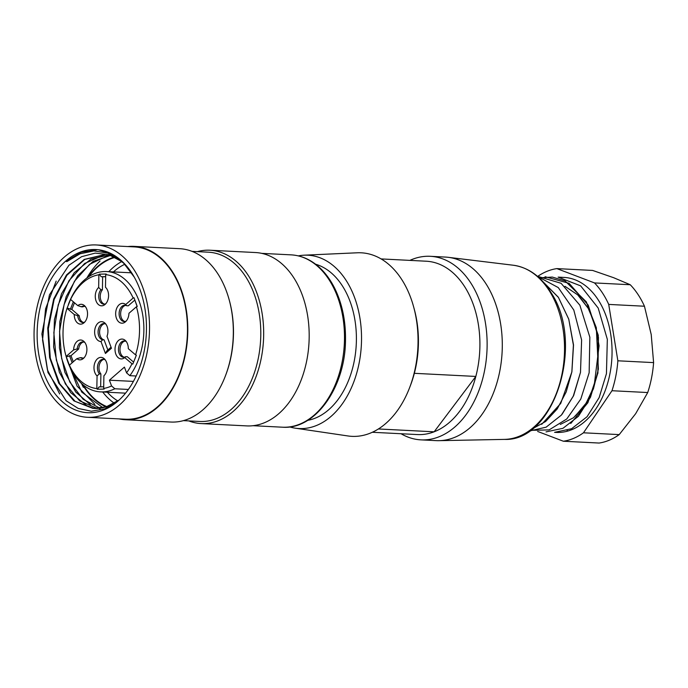 <?xml version="1.0" encoding="UTF-8"?>
<svg xmlns="http://www.w3.org/2000/svg" width="688" height="688" viewBox="0 0 688 688"><rect width="100%" height="100%" fill="white"/><g stroke="black" fill="none" stroke-linecap="round" stroke-linejoin="round"><path stroke-width="1.03" d="M298.334 255.884A86.791 57.998 92.9 0 1 304.122 255.188L357.27 252.788A91.891 61.413 92.9 0 1 403.452 282.286A91.891 61.413 92.9 0 1 413.686 307.046A91.891 61.413 92.9 0 1 409.592 387.705L410.435 385.504A86.791 57.998 -87.1 0 0 414.348 373.317L475.829 376.439L434.137 431.806A86.791 57.998 92.9 0 1 417.418 434.567L372.303 432.279M381.109 258.92L426.233 261.216A86.791 57.998 92.9 0 1 466.129 289.063A86.791 57.998 92.9 0 1 475.829 376.439A86.791 57.998 92.9 0 1 434.137 431.806L378.4 428.968M409.867 260.382A91.891 61.413 92.9 0 1 430.284 256.306A91.891 61.413 92.9 0 1 472.527 285.795A91.891 61.413 92.9 0 1 480.413 386.338A91.891 61.413 92.9 0 1 420.953 439.864A91.891 61.413 92.9 0 1 401.061 433.741M430.284 256.306L445.454 257.08A91.891 61.413 92.9 0 1 448.335 257.329A91.891 61.413 92.9 0 1 487.697 286.569A91.891 61.413 92.9 0 1 496.229 385.134A91.891 61.413 92.9 0 1 439.021 440.673A91.891 61.413 92.9 0 1 436.132 440.63L420.953 439.864M315.594 264.218A79.129 52.881 92.9 0 1 343.837 288.246A79.129 52.881 92.9 0 1 352.351 369.138A79.129 52.881 92.9 0 1 307.656 420.368M304.122 255.188A86.791 57.998 92.9 0 1 347.75 283.052A86.791 57.998 92.9 0 1 354.32 380.516A86.791 57.998 92.9 0 1 295.333 428.185A86.791 57.998 92.9 0 1 289.639 426.913M409.592 387.705A91.891 61.413 92.9 0 1 347.956 435.96L295.333 428.185M413.686 307.046L414.305 309.325A86.791 57.998 92.9 0 1 414.348 373.317M104.447 254.655L84.22 259.419L66.461 274.976L53.681 299.074L47.739 328.056L49.605 357.579L58.747 383.147L73.9 400.872L92.751 408.345L106.133 406.892L118.904 400.158M120.727 260.408L107.835 253.107L93.981 250.914L80.032 253.786L66.788 261.664L65.738 261.062A81.683 54.584 -87.1 0 0 43.378 372.036A81.683 54.584 -87.1 0 0 116.521 402.308A81.683 54.584 -87.1 0 0 123.608 262.807A81.683 54.584 -87.1 0 0 98.436 249.753L111.748 254.139L123.754 263.246L134.306 277.178M92.751 408.345A77.09 51.514 -87.1 0 0 93.792 408.414A77.09 51.514 -87.1 0 0 118.792 400.347M117.424 401.551L104.739 408.87L91.341 411.218L78.183 408.44L66.065 400.7L47.962 372.492L41.891 333.972L49.459 294.817L68.886 265.301L81.588 256.684L95.211 253.107L108.919 254.732L121.681 261.535M124.769 264.304A72.498 48.444 -87.1 0 0 114.182 271.253A72.498 48.444 -87.1 0 0 113.451 271.906M107.337 392.229A72.498 48.444 -87.1 0 0 118.009 401.052M121.733 261.569A76.574 51.17 -87.1 0 0 112.884 267.752A76.574 51.17 -87.1 0 0 108.816 271.665M102.701 391.997A76.574 51.17 -87.1 0 0 114.801 403.538M115.188 257.346A76.574 51.17 -87.1 0 0 97.713 266.978A76.574 51.17 -87.1 0 0 88.812 276.662M83.308 385.005A76.574 51.17 -87.1 0 0 106.855 406.599M106.924 406.625A76.574 51.17 -87.1 0 0 108.566 407.236M82.405 384.257A77.09 51.514 -87.1 0 0 106.124 406.832M106.21 406.866A77.09 51.514 -87.1 0 0 107.93 407.545M114.535 257.011A77.09 51.514 -87.1 0 0 87.84 277.316M94.11 408.423L75.138 401.379L59.753 383.827L50.31 358.242L48.332 328.692L54.128 299.486L66.925 275.234L84.762 259.445L105.066 254.646M97.24 408.414L79.645 400.846L65.386 383.973L56.339 360.202L53.845 332.588L58.205 304.853L68.955 280.721L84.607 263.495L103.226 255.325M99.889 408.182L83.179 399.315L69.806 382.038L61.619 358.405L59.564 331.496L64.07 304.629L74.493 281.211L89.664 264.269L107.612 255.841M102.865 407.683L81.743 392.083L68.284 363.083M66.53 357.855L77.108 386.14L94.867 404.329M110.742 255.36L93.172 261.345L77.778 275.699L66.177 296.64L59.813 321.674L59.443 347.896L64.896 372.337L75.723 392.022L90.446 404.759M109.315 254.861L90.842 259.23L74.218 272.74L61.516 293.733L54.429 319.619L53.621 346.941L59.366 372.285L70.709 392.65L86.318 405.249M98.436 249.753A81.683 54.584 -87.1 0 0 95.942 249.546A81.683 54.584 -87.1 0 0 65.738 261.062L66.788 261.664M64.276 257.114A86.275 57.654 -87.1 0 0 35.32 352.652A86.275 57.654 -87.1 0 0 87.419 417.289A86.275 57.654 -87.1 0 0 149.373 334.05A86.275 57.654 -87.1 0 0 96.174 244.954A86.275 57.654 -87.1 0 0 64.276 257.114M100.052 261.01A86.275 57.654 -87.1 0 0 86.851 278.021M81.502 383.448A86.275 57.654 -87.1 0 0 83.386 387.344M87.419 417.289L125.345 419.216A86.275 57.654 -87.1 0 0 187.308 335.976A86.275 57.654 -87.1 0 0 134.1 246.88L96.174 244.954M119.076 418.897A86.791 57.998 -87.1 0 0 125.319 419.723A86.791 57.998 -87.1 0 0 187.643 335.993A86.791 57.998 -87.1 0 0 134.126 246.373A86.791 57.998 -87.1 0 0 127.83 246.562M134.126 246.373L179.645 248.686A86.791 57.998 92.9 0 1 229.207 299.916A86.791 57.998 92.9 0 1 225.337 376.095A86.791 57.998 92.9 0 1 170.839 422.036L125.319 419.723M225.337 376.095L225.673 375.209A84.744 56.631 -87.1 0 0 229.457 300.828L229.207 299.916M183.429 420.635L199.769 421.46A84.744 56.631 -87.1 0 0 260.632 339.7A84.744 56.631 -87.1 0 0 208.369 252.186L192.029 251.361M188.796 420.91A86.791 57.998 -87.1 0 0 201.18 423.584A86.791 57.998 -87.1 0 0 263.513 339.846A86.791 57.998 -87.1 0 0 209.986 250.226A86.791 57.998 -87.1 0 0 197.396 251.627M209.986 250.226L255.506 252.539A86.791 57.998 92.9 0 1 309.024 342.16A86.791 57.998 92.9 0 1 246.7 425.898L201.18 423.584M56.158 281.1L45.58 308.843L42.561 340.01L47.429 369.886L59.684 393.949M97.017 249.753L81.236 252.221L66.297 261.087M564.057 277.419L558.131 277.118L580.663 285.873L598.19 308.043L607.332 339.347L606.438 373.679L599.136 397.621L587.045 416.747L571.599 428.727L554.58 432.339L556.179 432.417A77.598 51.858 -87.1 0 0 609.912 373.851A77.598 51.858 -87.1 0 0 564.057 277.419A77.598 51.858 -87.1 0 0 561.047 277.393M537.646 431.445L563.377 441.232A86.791 57.998 -87.1 0 0 583.484 432.795L611.976 390.724A86.791 57.998 -87.1 0 0 617.858 360.796L653.6 362.61L651.218 334.531L644.458 306.229L608.717 304.414A86.791 57.998 -87.1 0 0 594.501 282.923L556.867 268.604A86.791 57.998 -87.1 0 0 537.947 276.215M608.717 304.414L617.858 360.796M556.867 268.604L592.6 270.427L613.61 277.694L630.242 284.737L594.501 282.923M644.458 306.229A86.791 57.998 -87.1 0 0 630.242 284.737M611.976 390.724L647.718 392.538A86.791 57.998 -87.1 0 0 653.6 362.61M647.718 392.538L635.66 413.686L619.217 434.61L583.484 432.795M563.377 441.232L599.119 443.046A86.791 57.998 -87.1 0 0 619.217 434.61M571.496 429.802A81.683 54.584 92.9 0 1 570.67 429.157M568.228 430.937L567.093 430.559M539.177 277.84L552.344 277.075L565.097 280.936L586.348 301.886L598.268 335.245L597.82 373.206L587.879 402.729L570.756 423.473M597.906 373.24L598.457 337.335L588.231 305.128L569.114 283.336L545.094 276.722M546.04 431.901L562.956 428.314L578.384 416.326L590.493 397.191L597.786 373.231M560.307 424.444L573.457 417.771L584.817 405.55L593.426 388.849L598.371 369.138L596.307 327.686L589.152 309.548L578.642 295.539M564.977 286.294L577.731 294.885L588.223 308.362L595.55 325.811L599.076 345.754L594.114 386.192L586.15 403.142L575.331 416.008M529.287 431.049L546.126 427.171L561.356 415.122L573.293 396.099L580.491 372.354L573.611 395.669L562.044 414.322M543.357 282.097L558.364 297.259L568.752 319.155L573.525 345.015L571.883 371.89L560.72 403.435L541.688 424.35M532.202 428.925L545.593 421.529L557.228 408.913L566.207 391.893L571.848 371.916L573.405 345.118L568.77 319.198L558.415 297.414L543.468 282.226M580.491 372.354L581.618 340.018L573.783 310.004L558.269 287.575L537.689 276.507M530.293 430.344L549.136 429.897L566.766 418.975L580.801 399.014L589.143 372.793L589.857 337.249L579.872 305.205L561.081 283.293L537.371 276.232M111.447 348.257L105.436 353.486L100.99 341.532A9.933 6.639 92.9 0 1 94.987 328.761A9.933 6.639 92.9 0 1 105.144 323.291A9.933 6.639 92.9 0 1 107.001 336.303L111.447 348.257M136.413 306.788L137.247 306.487L133.988 297.732L133.162 298.024A57.181 38.21 -87.1 0 0 105.711 274.624L106.193 274.022L99.356 274.177L98.883 274.779A57.181 38.21 -87.1 0 0 70.58 299.443L67.003 308.353A57.181 38.21 -87.1 0 0 65.721 354.956A57.181 38.21 -87.1 0 0 66.143 356.418L69.393 365.182A57.181 38.21 -87.1 0 0 96.836 388.582L97.292 389.236L104.12 389.081L103.673 388.428A57.181 38.21 -87.1 0 0 111.551 385.951L109.401 380.189L124.425 367.1L126.566 372.87A57.181 38.21 -87.1 0 0 131.976 363.763L124.743 357.597A9.933 6.639 92.9 0 1 124.674 357.648A9.933 6.639 92.9 0 1 116.289 355.163A9.933 6.639 92.9 0 1 116.943 342.297A9.933 6.639 92.9 0 1 125.534 340.68A9.933 6.639 92.9 0 1 128.312 348.678L135.553 354.853A57.181 38.21 -87.1 0 0 136.413 306.788L128.948 313.289A9.933 6.639 92.9 0 1 125.311 321.941A9.933 6.639 92.9 0 1 115.661 313.375A9.933 6.639 92.9 0 1 125.689 304.535L126.704 305.747A8.17 5.461 -87.1 0 0 124.992 305.24A8.17 5.461 -87.1 0 0 119.127 313.117A8.17 5.461 -87.1 0 0 124.167 321.554A8.17 5.461 -87.1 0 0 126.188 321.09M133.162 298.024L125.689 304.535M105.711 274.624L105.488 287.3A9.933 6.639 92.9 0 1 105.789 287.584A9.933 6.639 92.9 0 1 104.929 304.56A9.933 6.639 92.9 0 1 96.053 300.94A9.933 6.639 92.9 0 1 98.659 287.455L100.895 289.717A8.17 5.461 -87.1 0 0 98.952 298.644A8.17 5.461 -87.1 0 0 103.776 304.173A8.17 5.461 -87.1 0 0 105.806 303.709M98.883 274.779L98.659 287.455M70.58 299.443L77.813 305.618A9.933 6.639 92.9 0 1 84.762 305.911A9.933 6.639 92.9 0 1 83.902 322.878A9.933 6.639 92.9 0 1 74.244 314.528L77.744 315.689A8.17 5.461 -87.1 0 0 82.749 322.491A8.17 5.461 -87.1 0 0 84.779 322.027M67.003 308.353L74.244 314.528M66.143 356.418L73.607 349.917A9.933 6.639 92.9 0 1 77.34 341.188A9.933 6.639 92.9 0 1 84.117 341.618A9.933 6.639 92.9 0 1 83.257 358.586A9.933 6.639 92.9 0 1 76.858 358.672L80.401 357.691A8.17 5.461 -87.1 0 0 82.113 358.199A8.17 5.461 -87.1 0 0 84.134 357.734M69.393 365.182L76.858 358.672M96.836 388.582L97.068 375.906A9.933 6.639 92.9 0 1 95.125 362.103A9.933 6.639 92.9 0 1 104.507 358.998A9.933 6.639 92.9 0 1 103.897 375.751L103.673 388.428M111.551 385.951L114.827 388.763L128.372 389.451M114.827 388.763A60.243 40.257 92.9 0 1 100.5 391.885A60.243 40.257 92.9 0 1 66.091 356.324L65.721 354.956M68.379 304.5L68.783 303.442A60.243 40.257 92.9 0 1 106.614 271.554A60.243 40.257 92.9 0 1 141.866 310.563A60.243 40.257 92.9 0 1 129.843 375.674L126.566 372.87M136.164 376.001L129.843 375.674M109.401 380.189L133.412 381.401M105.935 324.229A8.17 5.461 -87.1 0 0 103.965 323.558A8.17 5.461 -87.1 0 0 98.126 331.023A8.17 5.461 -87.1 0 0 102.581 339.803L104.103 339.881A8.17 5.461 -87.1 0 1 99.614 331.668A8.17 5.461 -87.1 0 1 104.722 323.678M100.99 341.532L102.581 339.803M107.861 349.994L104.103 339.881M105.436 353.486L106.735 350.975L111.06 347.208M126.704 305.747L128.226 305.825L134.762 300.131M125.749 305.36A8.17 5.461 -87.1 0 0 120.649 313.195A8.17 5.461 -87.1 0 0 124.932 321.511M133.988 297.732L137.136 306.53M105.488 287.3L105.952 287.756M100.895 289.717L102.409 289.794A8.17 5.461 -87.1 0 0 100.371 298.171A8.17 5.461 -87.1 0 0 104.542 304.13M99.356 274.177L101.127 276.705L102.641 276.782L102.409 289.794M102.641 276.782L105.677 276.714M105.677 276.602L101.127 276.705M85.544 306.839A8.17 5.461 -87.1 0 0 83.583 306.177A8.17 5.461 -87.1 0 0 81.313 306.779L82.835 306.857A8.17 5.461 -87.1 0 1 84.332 306.298M77.813 305.618L81.313 306.779M77.744 315.689L79.258 315.766A8.17 5.461 -87.1 0 0 83.515 322.448M67.106 308.069L71.827 309.428L79.258 315.766M71.827 309.428L74.493 302.78M73.341 301.8L70.314 309.351M84.908 342.547A8.17 5.461 -87.1 0 0 82.938 341.884A8.17 5.461 -87.1 0 0 77.142 348.928L78.664 349.005A8.17 5.461 -87.1 0 1 83.695 342.005M73.607 349.917L77.142 348.928M80.401 357.691L81.915 357.769A8.17 5.461 -87.1 0 0 82.87 358.156M66.237 356.762L71.002 355.687L78.664 349.005M73.272 361.802L71.002 355.687M69.479 355.61L72.145 362.782M105.29 359.936A8.17 5.461 -87.1 0 0 103.329 359.265A8.17 5.461 -87.1 0 0 97.851 364.649A8.17 5.461 -87.1 0 0 99.382 373.876L100.895 373.954A8.17 5.461 -87.1 0 1 99.235 365.268A8.17 5.461 -87.1 0 1 104.077 359.385M97.068 375.906L99.382 373.876M100.663 386.854L100.895 373.954M97.292 389.236L99.149 386.888L103.699 386.785M126.317 341.618A8.17 5.461 -87.1 0 0 124.356 340.947A8.17 5.461 -87.1 0 0 118.491 348.825A8.17 5.461 -87.1 0 0 123.522 357.261A8.17 5.461 -87.1 0 0 125.792 356.659L127.306 356.737L133.584 362.094M125.792 356.659L124.838 357.519M125.113 341.067A8.17 5.461 -87.1 0 0 120.004 348.902A8.17 5.461 -87.1 0 0 124.287 357.218M131.976 363.763L132.801 364.098L136.353 355.171L135.553 354.853M132.801 364.098L136.37 355.18M448.335 257.329L513.282 265.233A87.29 58.334 92.9 0 1 550.667 293.011A87.29 58.334 92.9 0 1 558.768 386.63A87.29 58.334 92.9 0 1 504.433 439.391L439.021 440.673M252.995 425.7L282.381 427.196A86.275 57.654 -87.1 0 0 344.335 343.957A86.275 57.654 -87.1 0 0 291.136 254.861L261.758 253.365M513.282 265.233C528.848 267.494 541.628 276.92 551.621 293.527C584.748 344.215 554.279 441.756 504.433 439.391M99.468 408.698L100.095 408.732M282.381 427.196C315.353 429.991 345.539 386.991 345.496 339.734C345.729 320.943 342.228 304.001 335.013 288.926C330.808 280.317 325.63 273.17 319.481 267.477C310.942 259.677 301.49 255.472 291.136 254.861M131.571 272.826L106.614 271.554M125.551 393.158L100.5 391.885"/></g></svg>
